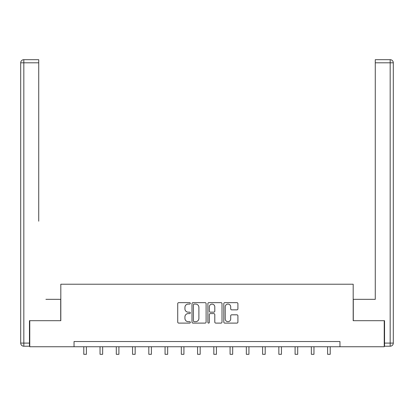 <?xml version="1.0" encoding="UTF-8"?>
<svg xmlns="http://www.w3.org/2000/svg" width="414" height="414" viewBox="0 0 414 414"><rect width="100%" height="100%" fill="white"/><g stroke="black" fill="none" stroke-linecap="round" stroke-linejoin="round"><path stroke-width="0.62" d="M190.331 303.364A0.714 0.714 0 0 0 189.612 302.65L178.744 302.65A1.025 1.025 0 0 0 177.725 303.674L177.725 322.082A1.025 1.025 0 0 0 178.744 323.106L189.612 323.106A0.714 0.714 0 0 0 190.331 322.387A0.714 0.714 0 0 0 189.612 321.673L188.21 321.673A3.271 3.271 0 0 1 184.934 318.402L184.934 316.865A3.271 3.271 0 0 1 188.21 313.595L189.612 313.595A0.714 0.714 0 0 0 190.331 312.875A0.714 0.714 0 0 0 189.612 312.161L188.21 312.161A3.271 3.271 0 0 1 184.934 308.891L184.934 307.354A3.271 3.271 0 0 1 188.21 304.083L189.612 304.083A0.714 0.714 0 0 0 190.331 303.364M236.891 309.858A1.025 1.025 0 0 0 237.91 308.839L237.91 303.674A1.025 1.025 0 0 0 236.891 302.65L224.823 302.65A1.025 1.025 0 0 0 223.798 303.674L223.798 322.082A1.025 1.025 0 0 0 224.823 323.106L236.891 323.106A1.025 1.025 0 0 0 237.91 322.082L237.91 315.846A1.025 1.025 0 0 0 236.891 314.821L231.726 314.821A1.025 1.025 0 0 0 230.701 315.846L230.701 318.935A2.738 2.738 0 0 1 227.964 321.673A2.738 2.738 0 0 1 225.232 318.935L225.232 306.815A2.738 2.738 0 0 1 227.964 304.083A2.738 2.738 0 0 1 230.701 306.815L230.701 308.839A1.025 1.025 0 0 0 231.726 309.858L236.891 309.858M38.725 59.683L23.826 59.683L38.725 59.683L32.059 59.683L38.725 59.683L38.725 62.809L23.826 62.809L23.826 343.092L29.451 343.092L29.451 320.69L60.817 320.69L60.817 284.221L353.183 284.221L353.183 320.69L384.233 320.69L384.233 346.741L339.951 346.741L339.951 341.529L74.049 341.529L74.049 346.741L339.951 346.741M29.767 320.69L29.767 346.741L74.049 346.741M206.105 303.674A1.025 1.025 0 0 0 205.08 302.65L193.012 302.65A1.025 1.025 0 0 0 191.992 303.674L191.992 322.082A1.025 1.025 0 0 0 193.012 323.106L205.08 323.106A1.025 1.025 0 0 0 206.105 322.082L206.105 303.674M208.92 302.65L220.988 302.65A1.025 1.025 0 0 1 222.007 303.674L222.007 322.082A1.025 1.025 0 0 1 220.988 323.106L215.823 323.106A1.025 1.025 0 0 1 214.799 322.082L214.799 314.614A1.025 1.025 0 0 0 213.774 313.595L210.348 313.595A1.025 1.025 0 0 0 209.329 314.614L209.329 322.387A0.714 0.714 0 0 1 208.609 323.106A0.714 0.714 0 0 1 207.895 322.387L207.895 303.674A1.025 1.025 0 0 1 208.92 302.65M194.14 304.083A0.714 0.714 0 0 0 193.421 304.797L193.421 320.959A0.714 0.714 0 0 0 194.14 321.673L195.62 321.673A3.271 3.271 0 0 0 198.896 318.402L198.896 307.354A3.271 3.271 0 0 0 195.62 304.083L194.14 304.083M214.799 306.867A2.738 2.738 0 0 0 212.061 304.135A2.738 2.738 0 0 0 209.329 306.867L209.329 311.137A1.025 1.025 0 0 0 210.348 312.161L213.774 312.161A1.025 1.025 0 0 0 214.799 311.137L214.799 306.867M83.788 346.741L83.788 354.317L86.397 354.317L86.397 346.741M60.713 320.69L60.713 299.332L45.913 299.332M38.725 62.809L38.725 221.185M20.7 343.092L23.826 343.092L23.826 346.218L29.451 346.218L23.826 346.218A3.126 3.126 0 0 1 20.7 343.092L20.7 62.809A3.126 3.126 0 0 1 23.826 59.683A3.126 3.126 0 0 0 20.7 62.809A3.126 3.126 0 0 1 23.826 59.683A3.126 3.126 0 0 0 20.7 62.809L23.826 62.809L23.826 59.683M29.451 343.092L29.451 346.218M368.087 299.332L375.275 299.332L375.275 59.683L390.174 59.683L381.941 59.683M353.287 320.69L353.287 299.332L375.275 299.332L375.275 221.185M384.549 343.092L390.174 343.092L390.174 346.218A3.126 3.126 0 0 0 393.3 343.092L393.3 62.809L393.3 343.092A3.126 3.126 0 0 1 390.174 346.218L384.549 346.218L384.549 320.69L384.233 320.69M390.174 59.683A3.126 3.126 0 0 1 393.3 62.809A3.126 3.126 0 0 0 390.174 59.683A3.126 3.126 0 0 1 393.3 62.809A3.126 3.126 0 0 0 390.174 59.683L390.174 62.809L375.275 62.809M100.043 346.741L100.043 354.317L102.651 354.317L102.651 346.741M116.298 346.741L116.298 354.317L118.906 354.317L118.906 346.741M132.552 346.741L132.552 354.317L135.155 354.317L135.155 346.741M148.807 346.741L148.807 354.317L151.41 354.317L151.41 346.741M165.062 346.741L165.062 354.317L167.665 354.317L167.665 346.741M181.316 346.741L181.316 354.317L183.919 354.317L183.919 346.741M197.571 346.741L197.571 354.317L200.174 354.317L200.174 346.741M213.826 346.741L213.826 354.317L216.429 354.317L216.429 346.741M230.081 346.741L230.081 354.317L232.684 354.317L232.684 346.741M246.335 346.741L246.335 354.317L248.938 354.317L248.938 346.741M262.59 346.741L262.59 354.317L265.193 354.317L265.193 346.741M278.845 346.741L278.845 354.317L281.448 354.317L281.448 346.741M295.094 346.741L295.094 354.317L297.702 354.317L297.702 346.741M311.349 346.741L311.349 354.317L313.957 354.317L313.957 346.741M327.603 346.741L327.603 354.317L330.212 354.317L330.212 346.741M393.3 343.092L390.174 343.092L390.174 62.809L393.3 62.809"/></g></svg>
